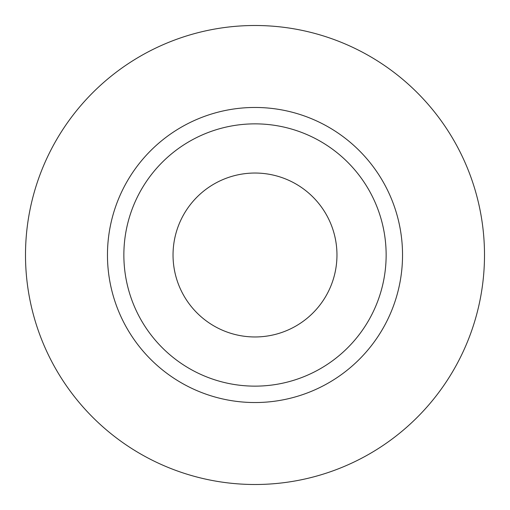 <?xml version="1.0" encoding="UTF-8"?>
<svg xmlns="http://www.w3.org/2000/svg" width="510" height="510" viewBox="0 0 510 510"><rect width="100%" height="100%" fill="white"/><g stroke="black" fill="none" stroke-linecap="round" stroke-linejoin="round"><path stroke-width="0.76" d="M173.037 255A81.963 81.963 0 0 0 255 336.963A81.963 81.963 0 0 0 336.963 255A81.963 81.963 0 0 0 255 173.037A81.963 81.963 0 0 0 173.037 255M386.14 255A131.14 131.14 0 0 0 255 123.86A131.14 131.14 0 0 0 123.86 255A131.14 131.14 0 0 0 255 386.14A131.14 131.14 0 0 0 386.14 255M484.5 255A229.5 229.5 0 0 0 255 25.5A229.5 229.5 0 0 0 25.5 255A229.5 229.5 0 0 0 255 484.5A229.5 229.5 0 0 0 484.5 255M402.537 255A147.537 147.537 0 0 1 255 402.537A147.537 147.537 0 0 1 107.463 255A147.537 147.537 0 0 1 255 107.463A147.537 147.537 0 0 1 402.537 255"/></g></svg>
